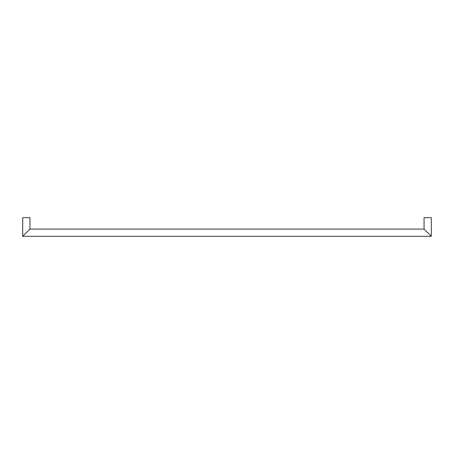 <?xml version="1.0" encoding="UTF-8"?>
<svg xmlns="http://www.w3.org/2000/svg" width="454" height="454" viewBox="0 0 454 454"><rect width="100%" height="100%" fill="white"/><g stroke="black" fill="none" stroke-linecap="round" stroke-linejoin="round"><path stroke-width="0.68" d="M427.679 232.703L431.3 236.324L431.3 217.676L424.059 217.676L424.059 229.083L427.679 232.703M26.321 232.703L22.7 236.324L22.7 217.676L29.941 217.676L29.941 229.083L26.321 232.703M22.7 236.324L431.3 236.324M29.941 229.083L424.059 229.083"/></g></svg>
